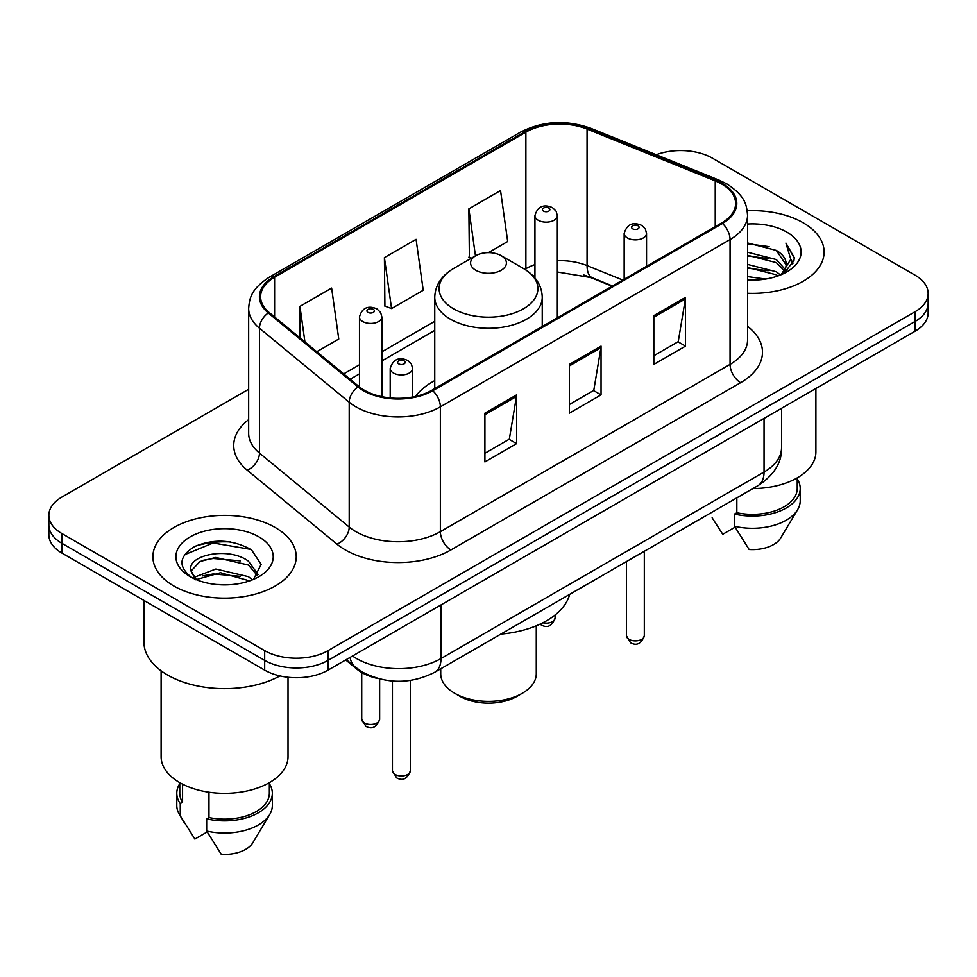 <?xml version="1.0" encoding="UTF-8"?>
<svg xmlns="http://www.w3.org/2000/svg" width="977" height="977" viewBox="0 0 977 977"><rect width="100%" height="100%" fill="white"/><g stroke="black" fill="none" stroke-linecap="round" stroke-linejoin="round"><path stroke-width="1.47" d="M434.753 380.603A79.137 45.687 0 0 0 415.555 396.418M612.115 286.2L589.082 276.882A59.719 34.476 0 0 0 583.745 274.964M378.184 678.588A44.795 25.866 180 0 1 356.813 669.123L345.687 659.951M230.535 541.966A59.719 34.476 0 0 0 195.571 546.131M248.659 389.249L61.966 497.037A44.795 25.866 0 0 0 48.85 515.319L48.85 534.822A44.795 25.866 0 0 0 61.966 553.116L264.682 670.149A44.795 25.866 0 0 0 328.028 670.149L915.034 331.24A44.795 25.866 0 0 0 928.15 312.945L928.15 303.2A44.795 25.866 0 0 1 915.034 321.482A44.795 25.866 0 0 0 928.15 303.2L928.15 293.442A44.795 25.866 0 0 0 915.034 275.16L712.318 158.127A44.795 25.866 0 0 0 656.239 154.732M48.85 515.319A44.795 25.866 0 0 0 61.966 533.601L264.682 650.633A44.795 25.866 0 0 0 328.028 650.633L328.028 660.391L915.034 321.482L328.028 660.391A44.795 25.866 0 0 1 264.682 660.391A44.795 25.866 0 0 0 328.028 660.391L328.028 670.149M61.966 533.601L61.966 543.359L264.682 660.391L61.966 543.359A44.795 25.866 0 0 1 48.85 525.076A44.795 25.866 0 0 0 61.966 543.359L61.966 553.116M803.118 222.744A71.663 41.376 0 0 0 747.222 210.727A71.663 41.376 0 0 1 803.118 222.744A71.663 41.376 0 0 1 824.112 251.993A71.663 41.376 0 0 0 803.118 222.744M275.233 527.507A71.663 41.376 0 0 0 197.134 518.543A71.663 41.376 0 0 0 152.888 556.768A71.663 41.376 0 0 0 173.882 586.029A71.663 41.376 0 0 0 251.981 594.993A71.663 41.376 0 0 0 296.226 556.768A71.663 41.376 0 0 0 275.233 527.507A71.663 41.376 0 0 0 197.134 518.543A71.663 41.376 0 0 0 152.888 556.768A71.663 41.376 0 0 0 173.882 586.029A71.663 41.376 0 0 0 251.981 594.993A71.663 41.376 0 0 0 296.226 556.768A71.663 41.376 0 0 0 275.233 527.507M721.612 183.969A47.775 27.588 180 0 1 735.608 203.472A47.775 27.588 180 0 1 721.612 222.976L431.907 390.238A47.775 27.588 180 0 1 358.986 386.55L269.249 312.555A47.775 27.588 180 0 1 260.603 296.739A47.775 27.588 180 0 1 274.598 277.236L525.882 132.151A47.775 27.588 180 0 1 587.067 129.062L715.237 180.879A47.775 27.588 180 0 1 721.612 183.969M722.455 183.481A48.972 28.272 0 0 0 715.921 180.318L587.751 128.5A48.972 28.272 0 0 0 525.028 131.663L273.755 276.747A48.972 28.272 0 0 0 268.272 312.958L358.009 386.953A48.972 28.272 0 0 0 432.75 390.727L722.455 223.464A48.972 28.272 0 0 0 722.455 183.481M484.91 413.161L484.91 461.926L516.589 443.631L516.589 394.879L484.91 413.161M484.91 453.267L509.31 439.186L516.454 396.491A11.944 6.9 -120 0 0 516.589 394.879M509.09 439.308L516.589 443.631M653.833 315.632L653.833 364.397L685.512 346.114L685.512 297.35L653.833 315.632M653.833 355.75L678.233 341.657L685.378 298.962A11.944 6.9 -120 0 0 685.512 297.35M678.014 341.779L685.512 346.114M569.371 364.397L569.371 413.161L601.05 394.879L601.05 346.114L569.371 364.397M569.371 404.502L593.772 390.421L600.916 347.727A11.944 6.9 -120 0 0 601.05 346.114M593.552 390.544L601.05 394.879M747.552 293.283A71.663 41.376 0 0 0 824.112 251.993A71.663 41.376 0 0 1 747.552 293.283M328.028 650.633L915.034 311.736A44.795 25.866 0 0 0 928.15 293.442M488.427 252.628L507.686 241.502L500.542 190.552L468.862 208.846L469.375 257.305M316.756 351.732L338.763 339.031L331.618 288.081L299.939 306.363L299.939 337.871M384.401 257.598L391.557 308.561L423.224 290.267L416.08 239.316L384.401 257.598L384.914 306.07M391.557 308.561L384.401 305.886M471.549 258.123L468.862 257.122M468.862 208.846L475.457 255.864M299.939 306.363L304.934 341.987M747.552 276.613L765.65 279.043M747.552 279.654L755.868 280.033M747.552 264.425L776.312 271.74L780.44 274.989M747.552 267.466L776.312 274.793L777.948 275.941M747.552 252.225L776.312 259.552L785.032 269.261M747.552 255.278L776.312 262.605L784.25 270.714M785.508 270.544L785.887 271.985M784.8 271.801L785.129 272.571M780.611 274.916A33.755 19.491 0 0 0 786.192 264.193A33.755 19.491 0 0 0 776.312 250.405L786.167 264.926M785.19 270.898L783.933 273.426L793.947 260.603L794.277 257.586L785.911 243.09L790.796 259.308L781.148 274.696M752.937 488.561A63.456 36.637 0 0 0 815.893 451.924L815.893 388.467M747.552 279.959A48.679 28.113 0 0 0 786.864 271.875A48.679 28.113 0 0 0 786.864 232.123A48.679 28.113 0 0 0 747.552 224.026M776.312 250.405L747.552 242.943M712.135 517.81L722.76 534.285L735.07 527.177M736.841 497.855L736.841 512.742A44.795 25.866 0 0 0 797.232 488.5L797.232 477.875M736.841 512.742L734.533 514.073L734.533 526.273L749.151 549.526A29.86 17.244 0 0 0 780.672 538.022L797.611 509.701A47.775 27.588 0 0 0 800.224 500.688L800.224 488.5A47.775 27.588 0 0 0 797.232 478.901M734.533 526.273A47.775 27.588 0 0 0 797.611 509.701M734.533 514.073A47.775 27.588 0 0 0 800.224 488.5M785.911 243.09L794.264 258.172M747.552 243.761L769.131 246.656M790.613 260.334L792.689 263.924M747.552 255.962L768.117 258.551M747.552 268.15L768.117 270.739M790.82 259.1L793.031 263.192M440.725 668.818L440.725 673.8A47.775 27.588 0 0 0 454.72 693.304L459.996 696.357A40.313 23.277 0 0 0 517.004 696.357L522.28 693.304A47.775 27.588 0 0 0 536.275 673.8L536.275 625.805M459.996 696.357L454.72 693.304A47.775 27.588 0 0 0 522.28 693.304M475.836 270.287A17.916 10.344 0 0 0 501.164 270.287A17.916 10.344 0 0 0 501.164 255.656L523.416 268.492A49.375 28.504 0 0 1 523.416 308.817A49.375 28.504 0 0 1 453.584 308.817A49.375 28.504 0 0 1 453.584 268.492C441.421 275.722 435.144 285.308 434.753 297.277A53.747 31.032 0 0 0 450.495 319.223A53.747 31.032 0 0 0 509.066 325.939A53.747 31.032 0 0 0 542.247 297.277C541.856 285.308 535.579 275.722 523.416 268.492L501.164 255.656A17.916 10.344 0 0 0 475.836 255.656A17.916 10.344 0 0 0 475.836 270.287M500.81 634.122A82.117 47.409 0 0 0 569.689 594.358M143.937 600.428L143.937 642.109A80.627 46.554 0 0 0 167.543 675.022A80.627 46.554 0 0 0 279.959 675.925M161.107 670.82L161.107 756.699A63.456 36.637 0 0 0 179.683 782.601A63.456 36.637 0 0 0 248.842 790.552A63.456 36.637 0 0 0 288.02 756.699L288.02 677.269M216.405 584.478L227.775 584.808M194.081 577.334L215.819 569.041L248.427 576.662L252.371 579.837M195.681 579.752L220.497 572.73L248.427 580.546M190.808 569.151L190.967 570.861L196.389 579.691M190.857 570.092C187.401 555.131 228.484 546.29 248.427 561.189L258.123 574.574M191.016 571.093L200.016 561.506L215.758 557.476L248.427 565.048L257.354 575.587M253.519 579.361L261.152 564.388L251.504 549.843C233.002 539.548 214.061 538.449 194.692 546.546C178.803 556.365 177.802 566.672 191.7 577.48L191.871 577.59M258.978 536.898A48.679 28.113 0 0 0 190.136 536.898A48.679 28.113 0 0 0 190.136 576.638A48.679 28.113 0 0 0 258.978 576.638A48.679 28.113 0 0 0 258.978 536.898M179.768 782.65L179.768 793.275A44.795 25.866 0 0 0 182.565 802.276L182.565 784.165M179.768 783.676A47.775 27.588 0 0 0 176.776 793.275L176.776 805.463A47.775 27.588 0 0 0 179.389 814.464A47.775 27.588 0 0 0 180.256 815.807L194.875 839.06L207.185 831.952M180.256 815.807L180.256 803.607L182.565 802.276M176.776 793.275A47.775 27.588 0 0 0 180.256 803.607M195.595 579.715L190.967 570.861M208.968 792.213L208.968 817.517A44.795 25.866 0 0 0 269.347 793.275L269.347 782.65M208.968 817.517L206.66 818.848L206.66 831.036L221.266 854.301A29.86 17.244 0 0 0 252.787 842.785L269.725 814.464A47.775 27.588 0 0 0 272.339 805.463L272.339 793.275A47.775 27.588 0 0 0 269.347 783.676M206.66 831.036A47.775 27.588 0 0 0 269.725 814.464M206.66 818.848A47.775 27.588 0 0 0 272.339 793.275M184.58 554.728L213.169 542.992L250.845 549.404M202.434 560.432L213.169 558.478L240.305 560.859M202.312 575.942L213.169 573.963L240.257 576.32M193.886 577.089L194.716 576.711M356.813 668.305L356.813 669.123M352.514 656.007A59.719 34.476 0 0 0 356.532 658.559A59.719 34.476 0 0 0 440.993 658.559L764.051 472.038A59.719 34.476 0 0 0 781.551 447.661C781.991 462.475 774.089 475.164 757.871 485.716L434.802 672.237A29.86 17.244 60 0 0 440.993 658.559L440.993 604.922M764.051 418.4L764.051 472.038A29.86 17.244 60 0 1 757.871 485.716M350.096 657.399A29.86 19.967 129.5 0 0 355.298 667.108L346.237 659.634M915.034 331.24L915.034 311.736M264.682 670.149L264.682 650.633M747.552 326.342A74.655 43.098 180 0 1 740.615 382.679L450.91 549.941A14.936 8.622 60 0 1 440.358 531.659L730.063 364.397A59.719 34.476 0 0 0 747.552 340.02L747.552 215.184A59.719 34.476 180 0 1 730.063 239.56A14.936 8.622 -120 0 0 722.455 223.464M450.91 549.941A74.655 43.098 180 0 1 345.333 549.941A74.655 43.098 180 0 1 336.967 544.189L247.23 470.193A74.655 43.098 180 0 1 248.659 419.609M355.897 531.659A59.719 34.476 0 0 0 440.358 531.659L440.358 406.823A59.719 34.476 180 0 1 349.204 402.219L259.455 328.223A59.719 34.476 180 0 1 248.659 308.439L248.659 433.275A59.719 34.476 0 0 0 259.455 453.059L349.204 527.055A59.719 34.476 0 0 0 355.897 531.659M747.552 215.184C746.587 204.914 745.634 196.377 726.973 183.957L719.121 180.147A14.936 6.998 112 0 0 715.921 180.318M719.121 180.147L590.951 128.341C566.22 119.585 542.736 120.855 520.521 132.151A14.936 8.622 60 0 1 525.028 131.663M273.755 276.747A14.936 8.622 -120 0 0 269.249 277.224C251.138 289.094 249.489 298.034 248.659 308.439M268.272 312.958A14.936 9.99 129.5 0 0 259.455 328.223L259.455 453.059A14.936 9.99 -50.5 0 1 247.23 470.193M590.951 128.341A14.936 6.998 112 0 0 587.751 128.5M358.009 386.953A14.936 9.99 129.5 0 0 349.204 402.219L349.204 527.055A14.936 9.99 -50.5 0 1 336.967 544.189M432.75 390.727A14.936 8.622 60 0 1 440.358 406.823L730.063 239.56L730.063 364.397A14.936 8.622 60 0 0 740.615 382.679M274.598 277.236L274.598 316.975M715.237 180.879L715.237 226.664M587.067 129.062L587.067 265.61A47.775 27.588 0 0 0 557.342 260.651M622.776 280.045L587.067 265.61A26.88 12.591 -68 0 0 592.404 277.81L557.342 271.997M534.944 264.596A47.775 27.588 0 0 0 525.882 268.699L524.796 269.322M525.882 132.151L525.882 268.699A26.88 15.522 60 0 1 525.846 269.994M434.753 321.311L381.873 351.83M359.475 364.763L343.648 373.91M569.371 365.948L600.916 347.727M653.833 317.183L685.378 298.962M484.91 414.7L516.454 396.491M644.319 635.709C641.364 643.77 636.784 646.127 630.568 642.781L626.404 635.709A8.964 5.178 0 0 0 629.017 639.361A8.964 5.178 0 0 0 638.787 640.485A8.964 5.178 0 0 0 644.319 635.709L644.319 551.272M627.442 237.973A11.199 6.46 180 0 1 624.156 233.405C627.026 224.221 632.876 221.559 641.73 225.418L645.345 228.96L646.554 233.405A11.199 6.46 180 0 1 639.642 239.377A11.199 6.46 180 0 1 627.442 237.973M637.993 225.785A3.737 2.149 0 0 0 632.717 225.785A3.737 2.149 0 0 0 632.717 228.838A3.737 2.149 0 0 0 637.993 228.838A3.737 2.149 0 0 0 637.993 225.785M410.352 770.78C407.409 778.84 402.829 781.197 396.613 777.863L392.436 770.78A8.964 5.178 0 0 0 395.062 774.443A8.964 5.178 0 0 0 404.832 775.555A8.964 5.178 0 0 0 410.352 770.78L410.352 680.444M393.487 373.055A11.199 6.46 180 0 1 390.202 368.476C393.059 359.292 398.921 356.629 407.775 360.489L411.39 364.03L412.599 368.476A11.199 6.46 180 0 1 405.687 374.447A11.199 6.46 180 0 1 393.487 373.055M404.038 360.855A3.737 2.149 0 0 0 398.763 360.855A3.737 2.149 0 0 0 398.763 363.908A3.737 2.149 0 0 0 404.038 363.908A3.737 2.149 0 0 0 404.038 360.855M542.858 622.789A8.964 5.178 0 0 0 555.107 617.965C552.152 626.025 547.572 628.382 541.356 625.048L540.073 624.144M557.342 317.818L557.342 215.661A11.199 6.46 180 0 1 550.43 221.645A11.199 6.46 180 0 1 538.229 220.24A11.199 6.46 180 0 1 534.944 215.661L534.944 277.993M543.505 211.093A3.737 2.149 0 0 0 548.781 211.093A3.737 2.149 0 0 0 548.781 208.052A3.737 2.149 0 0 0 543.505 208.052A3.737 2.149 0 0 0 543.505 211.093M364.336 722.931A8.964 5.178 0 0 0 374.106 724.055A8.964 5.178 0 0 0 379.638 719.28C376.682 727.328 372.103 729.697 365.887 726.351L361.722 719.28A8.964 5.178 0 0 0 364.336 722.931M381.873 396.674L381.873 316.975A11.199 6.46 180 0 1 374.96 322.947A11.199 6.46 180 0 1 362.76 321.543A11.199 6.46 180 0 1 359.475 316.975L359.475 386.953M368.036 312.396A3.737 2.149 0 0 0 373.312 312.396A3.737 2.149 0 0 0 373.312 309.355A3.737 2.149 0 0 0 368.036 309.355A3.737 2.149 0 0 0 368.036 312.396M434.802 672.237C410.78 684.303 386.745 684.303 362.711 672.237L355.298 667.108M781.551 447.661L781.551 408.301M520.521 132.151L269.249 277.224M534.944 275.135L532.88 275.722M434.753 330.397L381.873 360.928M359.475 373.861L350.132 379.247M612.542 285.956L592.404 277.81M542.247 326.538L542.247 297.277M434.753 388.602L434.753 297.277M475.836 255.656L453.584 268.492M184.25 822.585L179.389 814.464M626.404 635.709L626.404 561.616M624.156 279.251L624.156 233.405M646.554 266.318L646.554 233.405M392.436 770.78L392.436 681.042M390.202 397.932L390.202 368.476M412.599 397.028L412.599 368.476M555.107 617.965L555.107 614.985M557.342 215.661L556.133 211.215L552.518 207.674C547.914 205.463 538.266 203.167 534.944 215.661M379.638 719.28L379.638 678.966M381.873 316.975L380.664 312.53L377.049 308.988C372.445 306.778 362.797 304.47 359.475 316.975M361.722 719.28L361.722 672.506"/></g></svg>
